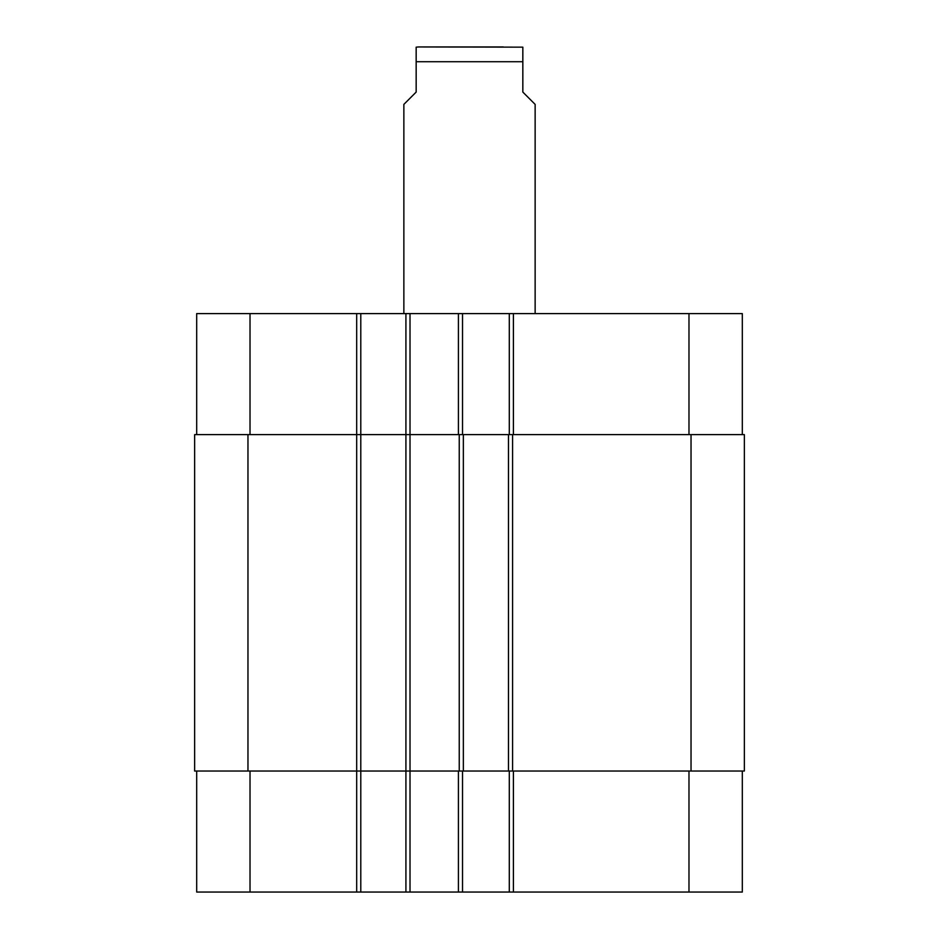<?xml version="1.0" encoding="UTF-8"?>
<svg xmlns="http://www.w3.org/2000/svg" width="939" height="939" viewBox="0 0 939 939"><rect width="100%" height="100%" fill="white"/><g stroke="black" fill="none" stroke-linecap="round" stroke-linejoin="round"><path stroke-width="1.41" d="M535.136 313.603L535.136 104.382L522.835 92.081L522.835 47.161L522.835 61.716L416.165 61.716L416.165 92.081L403.864 104.382L403.864 313.603M416.165 61.716L416.165 47.161L416.165 61.716M503.339 46.95L418.63 46.95L522.835 47.161M196.685 771.025L196.685 892.05L742.315 892.05L742.315 771.025M196.685 434.628L196.685 313.603L742.315 313.603L742.315 434.628M360.787 892.05L360.787 434.628L194.643 434.628L194.643 771.025L744.357 771.025L744.357 434.628L360.787 434.628L360.787 313.603M405.918 892.05L405.918 313.603M462.528 434.628L462.528 313.603M509.29 434.628L509.29 313.603M462.528 771.025L462.528 892.05M509.29 771.025L509.29 892.05M463.35 434.628L463.35 771.025M508.469 771.025L508.469 434.628M250.02 434.628L250.02 313.603M356.679 892.05L356.679 313.603M410.014 892.05L410.014 313.603M458.42 434.628L458.42 313.603M513.398 434.628L513.398 313.603M688.98 434.628L688.98 313.603M250.02 771.025L250.02 892.05M458.42 771.025L458.42 892.05M513.398 771.025L513.398 892.05M688.98 771.025L688.98 892.05M459.241 434.628L459.241 771.025M247.966 434.628L247.966 771.025M691.034 434.628L691.034 771.025M512.577 434.628L512.577 771.025M416.165 47.161L418.63 46.95"/></g></svg>
